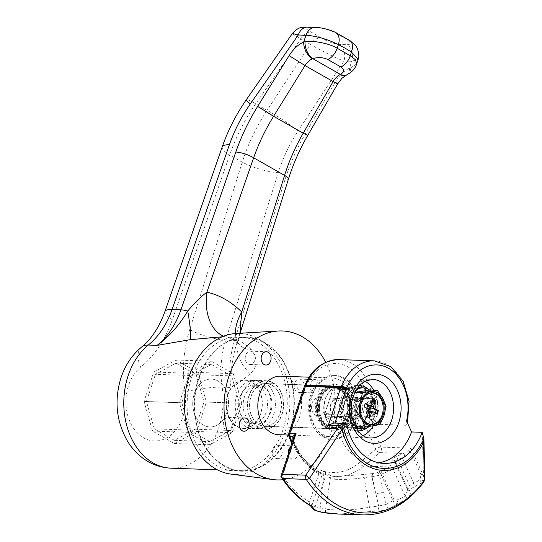 <?xml version="1.0" encoding="UTF-8"?>
<svg xmlns="http://www.w3.org/2000/svg" width="542" height="542" viewBox="0 0 542 542"><rect width="100%" height="100%" fill="white"/><g stroke="black" fill="none" stroke-linecap="round" stroke-linejoin="round"><path stroke-width="0.41" stroke-dasharray="2.71 2.03" d="M319.651 388.892A6.653 4.966 92 0 0 315.349 379.657A6.653 4.966 92 0 0 310.573 383.722A6.653 4.966 92 0 0 314.875 392.957A6.653 4.966 92 0 0 319.651 388.892M303.716 388.336A6.653 4.966 92 0 0 299.414 379.095A6.653 4.966 92 0 0 294.645 383.16A6.653 4.966 92 0 0 298.947 392.394A6.653 4.966 92 0 0 303.716 388.336M254.726 360.403A6.653 4.966 92 0 0 250.424 351.169A6.653 4.966 92 0 0 245.655 355.234A6.653 4.966 92 0 0 249.95 364.468A6.653 4.966 92 0 0 254.726 360.403M232.836 426.595A6.653 4.966 92 0 0 228.534 417.36A6.653 4.966 92 0 0 223.765 421.419A6.653 4.966 92 0 0 228.06 430.66A6.653 4.966 92 0 0 232.836 426.595M288.337 453.857A6.653 4.966 92 0 0 292.985 459.149A6.653 4.966 92 0 0 297.761 455.084A6.653 4.966 92 0 0 293.459 445.849A6.653 4.966 92 0 0 290.647 446.886M281.826 454.521A6.653 4.966 92 0 0 277.524 445.287A6.653 4.966 92 0 0 272.755 449.352A6.653 4.966 92 0 0 277.057 458.586A6.653 4.966 92 0 0 281.826 454.521M191.462 377.876A67.073 50.06 -88 0 1 239.55 336.914A67.073 50.06 -88 0 1 282.91 430.009A67.073 50.06 -88 0 1 234.822 470.971A67.073 50.06 -88 0 1 191.462 377.876M198.541 378.126A67.073 50.06 -88 0 1 246.63 337.165A67.073 50.06 -88 0 1 289.99 430.26A67.073 50.06 -88 0 1 241.901 471.215A67.073 50.06 -88 0 1 198.541 378.126M345.965 415.592A21.423 15.989 92 0 0 332.117 385.85A21.423 15.989 92 0 0 316.752 398.932A21.423 15.989 92 0 0 330.606 428.675A21.423 15.989 92 0 0 345.965 415.592M280.119 413.268A21.423 15.989 92 0 0 266.264 383.526A21.423 15.989 92 0 0 250.905 396.615A21.423 15.989 92 0 0 264.753 426.351A21.423 15.989 92 0 0 280.119 413.268M278.642 434.698A29.275 21.849 92 0 0 299.631 416.818A29.275 21.849 92 0 0 280.702 376.182M311.399 395.884A29.275 21.849 92 0 0 330.329 436.52A29.275 21.849 92 0 0 351.324 418.641A29.275 21.849 92 0 0 332.395 378.004A29.275 21.849 92 0 0 311.399 395.884M231.021 474.121A70.528 52.642 92 0 0 285.268 431.351A70.528 52.642 92 0 0 235.98 333.499M282.992 479.697A74.518 55.623 92 0 0 330.478 434.399A74.518 55.623 92 0 0 325.681 362.252M282.023 414.352A24.221 18.076 92 0 0 266.366 380.735A24.221 18.076 92 0 0 248.995 395.524A24.221 18.076 92 0 0 264.659 429.142A24.221 18.076 92 0 0 282.023 414.352M227.755 394.779A24.221 18.076 -88 0 1 245.12 379.983A24.221 18.076 -88 0 1 260.777 413.6A24.221 18.076 -88 0 1 243.412 428.397A24.221 18.076 -88 0 1 227.755 394.779M226.963 412.313A23.956 17.879 92 0 0 211.475 379.068A23.956 17.879 92 0 0 194.3 393.695A23.956 17.879 92 0 0 209.788 426.94A23.956 17.879 92 0 0 226.963 412.313M227.938 394.881A23.956 17.879 -88 0 1 245.113 380.254A23.956 17.879 -88 0 1 260.6 413.499A23.956 17.879 -88 0 1 243.426 428.126A23.956 17.879 -88 0 1 227.938 394.881M289.631 430.05A66.537 49.661 -88 0 1 241.922 470.686A66.537 49.661 -88 0 1 198.9 378.33A66.537 49.661 -88 0 1 246.61 337.693A66.537 49.661 -88 0 1 289.631 430.05M321.013 37.723L310.878 31.944C305.342 29.024 305.173 27.608 310.383 27.683L318.12 27.954C323.134 28.299 328.161 29.593 333.208 31.843A212.918 158.914 -88 0 1 347.063 39.735C351.216 42.73 351.351 44.383 347.476 44.688L339.739 44.417C333.526 43.766 327.287 41.531 321.013 37.723A13.306 8.293 -57.5 0 0 310.336 44.329C319.916 49.986 335.803 58.157 343.94 61.022L351.677 61.293L358.147 59.322M239.943 333.262L237.999 339.671C232.586 355.477 230.262 371.406 231.007 387.462C238.236 383.431 244.605 378.844 250.133 373.709C257.579 367.151 257.985 359.122 251.352 349.617A45.243 24.797 134.7 0 1 239.97 345.207A45.243 24.797 134.7 0 1 239.964 345.2A45.243 24.797 134.7 0 1 235.431 333.533M251.352 349.617A66.537 49.661 92 0 0 230.621 337.808L226.895 337.32A45.243 29.81 102.9 0 1 223.548 336.23M337.734 83.773A13.306 0.522 30.1 0 0 335.376 82.025L305.417 133.617C296.772 148.535 289.929 164.009 284.882 180.025L234.55 340.417L225.702 340.105L278.249 172.661C282.856 158.061 289.442 144.213 297.992 131.117A26.612 2.832 33.2 0 0 267.077 110.324C256.339 126.665 248.06 143.948 242.247 162.173L189.7 329.611A106.462 79.457 92 0 0 184.978 392.347A39.925 29.796 -88 0 1 182.972 416.581A39.925 29.796 -88 0 1 143.596 437.841A39.925 29.796 -88 0 1 128.535 385.552A39.925 29.796 -88 0 1 140.663 367.083A106.462 79.457 92 0 0 172.349 319.719L229.659 154.992C235.892 137.011 244.564 119.951 255.675 103.827L300.837 38.909L310.336 44.329L267.077 110.324L255.675 103.827A26.612 2.256 -145.2 0 0 246.447 99.552M292.436 33.448L294.428 35.169L300.837 38.909A13.306 8.191 -63.1 0 1 310.878 31.944M356.69 63.956L350.769 67.825L349.536 68.109C343.994 70.839 339.278 75.48 335.376 82.025M349.82 40.569A13.306 8.083 -57 0 0 347.063 39.735M339.739 44.417A13.306 9.932 -88 0 1 343.94 61.022L297.992 131.117M335.498 32.405A13.306 8.394 -63.7 0 0 333.208 31.843M307.734 27.1A13.306 9.932 -88 0 1 310.383 27.683M239.97 345.207L239.97 345.207C238.636 344.312 238.243 341.67 238.785 337.28L240.045 333.262M346.487 74.986A13.306 7.934 64.7 0 0 349.536 68.109L351.677 61.293A13.306 9.932 -88 0 0 347.476 44.688M346.975 74.769A13.306 8.692 63.3 0 0 350.769 67.825M250.133 373.709A45.243 33.909 -156.9 0 1 237.999 339.671A13.306 3.069 17.4 0 1 234.55 340.417A79.843 59.593 92 0 0 231.007 387.462L222.159 387.151A26.612 4.322 -8.6 0 0 184.978 392.347M230.621 337.808A45.243 29.81 102.9 0 1 226.895 337.32C230.506 337.876 234.862 340.505 239.964 345.2M241.813 403.282L233.284 373.668L211.488 361.243L189.192 373.282L179.449 402.726L187.979 432.34L209.774 444.765L232.071 432.726L241.813 403.282L206.407 402.028L197.884 372.422L233.284 373.668M197.884 372.422L176.089 359.996L153.786 372.036L144.05 401.48L152.573 431.086L174.368 443.512L196.671 431.479L206.407 402.028M196.671 431.479L232.071 432.726M174.368 443.512L209.774 444.765M152.573 431.086L187.979 432.34M144.05 401.48L179.449 402.726M153.786 372.036L189.192 373.282M176.089 359.996L211.488 361.243M358.547 399.786A9.051 6.755 92 0 0 356.108 399.081A9.051 6.755 92 0 0 349.217 406.215A9.051 6.755 92 0 0 353.032 416.459A9.051 6.755 92 0 0 355.471 417.164A9.051 6.755 92 0 0 362.361 410.037A9.051 6.755 92 0 0 358.547 399.786M320.932 398.465A9.051 6.755 92 0 0 318.493 397.753A9.051 6.755 92 0 0 311.603 404.888A9.051 6.755 92 0 0 315.417 415.131A9.051 6.755 92 0 0 317.856 415.843A9.051 6.755 92 0 0 324.746 408.709A9.051 6.755 92 0 0 320.932 398.465M346.345 387.95A21.294 15.894 -88 0 1 355.328 412.056A21.294 15.894 -88 0 1 339.109 428.837A21.294 15.894 -88 0 1 333.371 427.171A21.294 15.894 -88 0 1 324.394 403.065A21.294 15.894 -88 0 1 340.606 386.283A21.294 15.894 -88 0 1 346.345 387.95M341.033 387.76A21.294 15.894 -88 0 1 350.017 411.873A21.294 15.894 -88 0 1 333.797 428.654A21.294 15.894 -88 0 1 328.059 426.988A21.294 15.894 -88 0 1 319.082 402.882A21.294 15.894 -88 0 1 335.295 386.094A21.294 15.894 -88 0 1 341.033 387.76M340.708 388.743A20.23 15.095 -88 0 1 349.244 411.642A20.23 15.095 -88 0 1 333.831 427.591A20.23 15.095 -88 0 1 328.384 426.005A20.23 15.095 -88 0 1 319.855 403.106A20.23 15.095 -88 0 1 335.261 387.157A20.23 15.095 -88 0 1 340.708 388.743M338.404 388.661A20.23 15.095 -88 0 1 346.941 411.561A20.23 15.095 -88 0 1 331.535 427.509A20.23 15.095 -88 0 1 326.088 425.924A20.23 15.095 -88 0 1 317.551 403.024A20.23 15.095 -88 0 1 332.957 387.076A20.23 15.095 -88 0 1 338.404 388.661M338.73 387.679A21.294 15.894 -88 0 1 347.713 411.791A21.294 15.894 -88 0 1 331.494 428.573A21.294 15.894 -88 0 1 325.762 426.906A21.294 15.894 -88 0 1 316.779 402.801A21.294 15.894 -88 0 1 332.998 386.012A21.294 15.894 -88 0 1 338.73 387.679M271.996 385.328A21.294 15.894 -88 0 1 280.98 409.434A21.294 15.894 -88 0 1 264.76 426.215A21.294 15.894 -88 0 1 259.022 424.549A21.294 15.894 -88 0 1 250.045 400.443A21.294 15.894 -88 0 1 266.257 383.661A21.294 15.894 -88 0 1 271.996 385.328M272.809 382.876A23.956 17.879 -88 0 1 282.91 409.996A23.956 17.879 -88 0 1 264.665 428.878A23.956 17.879 -88 0 1 258.216 427.001A23.956 17.879 -88 0 1 248.107 399.881A23.956 17.879 -88 0 1 266.352 380.999A23.956 17.879 -88 0 1 272.809 382.876M264.842 382.598A23.956 17.879 -88 0 1 274.943 409.718A23.956 17.879 -88 0 1 256.698 428.6A23.956 17.879 -88 0 1 250.248 426.723A23.956 17.879 -88 0 1 240.14 399.603A23.956 17.879 -88 0 1 258.385 380.721A23.956 17.879 -88 0 1 264.842 382.598M263.419 386.886A19.295 14.404 -88 0 1 271.562 408.736A19.295 14.404 -88 0 1 256.861 423.946A19.295 14.404 -88 0 1 251.664 422.435A19.295 14.404 -88 0 1 243.527 400.585A19.295 14.404 -88 0 1 258.222 385.376A19.295 14.404 -88 0 1 263.419 386.886M258.995 386.731A19.295 14.404 -88 0 1 267.138 408.58A19.295 14.404 -88 0 1 252.437 423.783A19.295 14.404 -88 0 1 247.24 422.272A19.295 14.404 -88 0 1 239.103 400.43A19.295 14.404 -88 0 1 253.798 385.22A19.295 14.404 -88 0 1 258.995 386.731M260.417 382.442A23.956 17.879 -88 0 1 270.519 409.562A23.956 17.879 -88 0 1 252.274 428.444A23.956 17.879 -88 0 1 245.824 426.568A23.956 17.879 -88 0 1 235.716 399.447A23.956 17.879 -88 0 1 253.961 380.565A23.956 17.879 -88 0 1 260.417 382.442M217.931 380.938A23.956 17.879 -88 0 1 228.033 408.058A23.956 17.879 -88 0 1 209.788 426.94A23.956 17.879 -88 0 1 203.338 425.07A23.956 17.879 -88 0 1 193.23 397.943A23.956 17.879 -88 0 1 211.475 379.068A23.956 17.879 -88 0 1 217.931 380.938M362.625 426.588L346.69 426.026L354.8 401.514L370.728 402.076L369.725 398.587L351.582 388.241L348.953 389.657L340.85 414.176L341.853 417.658L359.996 428.004L362.625 426.588L370.728 402.076M346.69 426.026L344.068 427.442L359.996 428.004M341.853 417.658L325.918 417.096L344.068 427.442M325.918 417.096L324.915 413.614L340.85 414.176M348.953 389.657L333.025 389.095L324.915 413.614M333.025 389.095L335.647 387.679L351.582 388.241M369.725 398.587L353.797 398.024L335.647 387.679M353.797 398.024L354.8 401.514M190.825 375.545L211.427 364.427L231.563 375.904L239.442 403.262L230.445 430.463L209.842 441.581L189.7 430.104L181.827 402.747L190.825 375.545L155.418 374.298L176.021 363.174L211.427 364.427M176.021 363.174L196.157 374.657L231.563 375.904M196.157 374.657L204.036 402.008L239.442 403.262M204.036 402.008L195.039 429.217L230.445 430.463M195.039 429.217L174.436 440.334L209.842 441.581M174.436 440.334L154.301 428.858L189.7 430.104M154.301 428.858L146.421 401.5L181.827 402.747M146.421 401.5L155.418 374.298M408.803 450.754A2.663 0.908 29.2 0 0 410.816 452.163L410.924 448.173L407.733 451.723L396.758 456.283A5.325 1.965 -24.4 0 0 391.934 460.287L392.015 462.075L389.996 466.98L393.099 469.297L405.355 496.343L407.97 498.599L405.965 499.887A106.462 79.457 -88 0 1 362.896 514.9M392.015 462.075L394.786 462.583L395.497 463.491L407.482 489.941L405.355 496.343L396.886 500.07L394.041 499.853A2.663 0.982 -24.4 0 0 392.869 500.591C394.088 502.773 395.917 503.653 398.35 503.24L405.965 499.887M422.238 432.462L423.485 475.287L422.807 474.392A2.663 0.982 -24.4 0 0 421.059 474.765L419.833 479.961L409.603 485.578A2.663 0.467 -117.2 0 1 410.585 487.543A2.663 0.467 -117.2 0 1 410.924 488.633L422.652 482.455A2.663 2.222 111.4 0 0 423.526 480.571L419.833 479.961A2.663 0.522 -120.4 0 1 421.269 482.868M393.106 469.311L395.497 463.491L395.409 461.588A2.663 0.982 155.6 0 1 397.821 459.582L409.603 485.578A2.663 0.982 -24.4 0 0 407.882 486.56A2.663 0.982 -24.4 0 0 407.198 487.576A2.663 2.324 173 0 0 410.924 488.633L411.148 491.147L409.02 497.353L407.97 498.599M373.221 425.924A29.275 21.849 92 0 0 376.101 419.515A29.275 21.849 92 0 0 373.662 390.138M365.186 381.243A29.275 21.849 92 0 0 357.178 378.878A29.275 21.849 92 0 0 336.182 396.758A29.275 21.849 92 0 0 355.112 437.394A29.275 21.849 92 0 0 363.269 435.605M349.536 388.675L340.803 415.084A21.558 16.091 92 0 0 341.467 417.394L361.013 428.539A21.558 16.091 92 0 0 362.754 427.597L371.487 401.188A21.558 16.091 92 0 0 370.823 398.878L351.277 387.733A21.558 16.091 92 0 0 349.536 388.675L333.249 388.099A21.558 16.091 -88 0 0 325.159 399.183A21.558 16.091 -88 0 0 324.516 414.508L333.249 388.099M351.277 387.733L334.99 387.157A21.558 16.091 -88 0 1 340.62 386.019A21.558 16.091 -88 0 1 354.536 398.302L370.823 398.878M371.487 401.188L355.2 400.619A21.558 16.091 -88 0 1 354.556 415.938A21.558 16.091 -88 0 1 346.467 427.021L355.2 400.619M288.784 436.046A3.99 1.179 161.8 0 1 289.923 434.704L305.424 387.835A7.988 5.962 -88 0 0 305.851 386.934A43.916 32.777 -88 0 1 349.143 367.659A43.916 32.777 -88 0 1 364.522 424.332L375.769 449.142A3.99 1.47 155.6 0 1 380.979 447.116A3.99 2.981 -88 0 1 381.141 450.788A3.99 2.981 -88 0 1 379.956 452.617L404.007 453.464A2.663 0.359 68.7 0 0 405.07 456.764L410.816 452.163L421.059 474.765L423.377 476.194A2.663 1.301 118.3 0 0 423.485 475.287L424.914 477.258L424.84 477.997L423.377 476.194M293.588 437.977A2.663 1.762 -170.5 0 1 293.574 438.126L293.479 442.916A71.862 53.631 92 0 0 318.852 473.783C319.577 472.272 320.132 471.892 320.518 472.651L321.433 473.776L322.368 473.979L323.865 473.268L320.139 508.362A3.99 2.629 -77.1 0 0 321.907 512.346M338.933 514.053L376.541 511.052C380.857 511.065 385.179 510.164 389.508 508.355A106.462 79.457 92 0 0 398.35 503.24L396.886 500.07M310.078 505.232C309.069 505.293 308.886 504.209 309.529 501.973L309.699 504.731L310.803 505.625M334.963 423.065L334.875 423.336A3.99 2.981 -88 0 1 336.507 425.768L347.131 426.141M378.675 462.766A54.275 40.508 -88 0 1 373.35 463.051A54.275 40.508 -88 0 1 336.507 425.768M334.99 387.157L354.536 398.302M334.753 479.243C344.624 479.751 354.441 479.182 364.183 477.543L369.427 507.177C354.888 510.09 340.281 510.76 325.6 509.195L330.376 478.22L334.753 479.243L334.895 476.628A69.2 51.646 92 0 0 363.757 466.059L389.996 466.98L378.512 471.933A69.2 51.646 -88 0 1 377.151 472.671L373.567 473.498L363.709 474.487L334.895 476.628L331.406 476.005L323.56 471.174A65.209 48.665 -88 0 1 289.923 434.704A3.99 0.969 18.3 0 1 288.791 433.546M374.298 360.843A47.906 35.758 -88 0 1 405.911 425.26L370.511 424.013A47.906 35.758 92 0 0 338.892 359.59M405.911 425.26L407.171 424.298L406.575 420.965M373.567 473.498A2.663 1.985 92 0 0 372.273 476.797L375.85 493.464L371.812 476.777L379.603 475.212A71.862 53.631 92 0 0 381.019 474.446L393.099 469.297M363.709 474.487L364.183 477.543L371.812 476.777A2.663 1.985 92 0 1 373.106 473.484M378.512 471.933A2.663 1.612 60.6 0 1 381.019 474.446L392.869 500.591A102.465 76.476 -88 0 1 385.884 504.514L383.208 492.021A5.325 1.131 -12.1 0 1 375.85 493.464L378.634 506.018L369.427 507.177A3.99 0.515 -100.4 0 0 370.674 511.682M316.535 510.869A3.99 2.602 107.9 0 1 315.112 506.973L326.074 474.69L330.376 478.22L331.406 476.005M325.708 512.989A3.99 0.576 -82.8 0 1 325.6 509.195L320.139 508.362A102.465 76.476 -88 0 1 315.112 506.973L312.057 505.158A3.99 3.814 -44.9 0 0 312.964 508.945M389.508 508.355A3.99 2.473 -115.9 0 1 385.884 504.514L378.634 506.018A3.99 2.906 -88.6 0 1 376.541 511.052M292.104 442.482A69.2 51.646 92 0 0 321.433 473.776L322.368 473.979L312.057 505.158L309.536 501.953L318.852 473.783M293.459 441.547A2.663 0.915 157.9 0 1 294.171 441.852C300.221 456.31 308.913 466.493 320.241 472.4L320.518 472.651A69.2 51.646 -88 0 1 293.459 441.547L292.937 439.948M364.522 424.332L370.511 424.013L380.979 447.116L410.924 448.173L422.807 474.392M359.57 462.583L375.769 449.142A3.99 2.215 -129.7 0 0 379.956 452.617L363.757 466.059A3.99 2.215 50.3 0 1 359.57 462.583A65.209 48.665 -88 0 1 323.56 471.174A3.99 2.615 105.8 0 0 323.635 473.376M362.754 427.597L346.467 427.021M361.013 428.539L344.726 427.963A21.558 16.091 -88 0 1 339.096 429.108A21.558 16.091 -88 0 1 325.18 416.825L341.467 417.394M340.803 415.084L324.516 414.508M344.726 427.963L325.18 416.825M334.875 423.336L333.615 423.017M309.529 501.973A102.465 76.476 -88 0 1 282.599 475.801L280.898 476.479M293.479 438.431A2.663 1.762 -170.5 0 0 293.574 438.132A2.663 1.762 -170.5 0 1 293.574 438.132L294.171 441.852A2.663 0.915 157.9 0 1 293.479 442.916L282.599 475.801M407.482 489.941L411.148 491.147M380.938 470.835L394.041 499.853M377.151 472.671A2.663 1.633 62.5 0 1 379.603 475.212L383.208 492.021M325.932 474.304L325.275 472.583L323.865 473.268A5.325 1.043 -163.4 0 0 325.932 474.304L326.074 474.69A5.325 0.569 13.3 0 1 323.737 473.898M423.614 482.265L422.652 482.455A106.462 79.457 -88 0 1 409.02 497.353M423.587 481.581L423.526 480.571M372.32 392.74A15.969 11.917 92 0 0 371.826 392.713A15.969 11.917 92 0 0 360.376 402.462A15.969 11.917 92 0 0 370.701 424.63A15.969 11.917 92 0 0 371.195 424.63M368.635 389.413A22.622 16.883 -88 0 1 374.4 417.028A22.622 16.883 -88 0 1 367.286 427.692M355.349 430.748L358.011 430.836A22.622 16.883 -88 0 1 343.553 399.44A22.622 16.883 -88 0 1 359.603 385.619L356.941 385.525A22.622 16.883 -88 0 1 371.568 416.927A22.622 16.883 -88 0 1 355.349 430.748A22.622 16.883 -88 0 1 340.722 399.346A22.622 16.883 -88 0 1 356.941 385.525M341.087 410.348A7.513 5.61 -88 0 1 333.676 414.345A7.513 5.61 -88 0 1 330.844 404.501A7.513 5.61 -88 0 1 338.255 400.504A7.513 5.61 -88 0 1 341.087 410.348M330.816 404.02A8.848 6.599 92 0 0 336.535 416.297A8.848 6.599 92 0 0 342.876 410.89A8.848 6.599 92 0 0 337.158 398.614A8.848 6.599 92 0 0 330.816 404.02M368.546 411.798A8.848 6.599 -88 0 1 362.205 417.198A8.848 6.599 -88 0 1 356.487 404.921A8.848 6.599 -88 0 1 362.828 399.522A8.848 6.599 -88 0 1 368.546 411.798M363.404 412.272A10.644 7.947 92 0 0 356.521 397.496A10.644 7.947 92 0 0 348.885 404A10.644 7.947 92 0 0 355.769 418.776A10.644 7.947 92 0 0 363.404 412.272M354.522 417.177L358.066 417.299A10.644 7.947 -88 0 1 355.261 404.224A10.644 7.947 -88 0 1 362.889 397.72A10.644 7.947 -88 0 1 369.773 412.496A10.644 7.947 -88 0 1 362.144 419A10.644 7.947 -88 0 1 359.271 418.167L355.735 418.045A10.644 7.947 -88 0 1 354.522 417.177L350.403 425.443A20.494 15.298 -88 0 1 345.003 400.274A20.494 15.298 -88 0 1 357.774 387.848M354.346 424.752L353.94 425.565A20.494 15.298 -88 0 1 348.547 400.396A20.494 15.298 -88 0 1 356.548 389.671M353.94 425.565L350.403 425.443M369.597 390.003A20.494 15.298 -88 0 1 376.487 416.324A20.494 15.298 -88 0 1 369.326 426.513M359.698 387.754A20.494 15.298 -88 0 1 372.95 416.202A20.494 15.298 -88 0 1 358.255 428.715M369.075 410.49L368.892 411.032L366.074 409.779L367.056 416.757M355.586 427.211L352.734 427.11L355.735 418.045M356.345 428.485A20.494 15.298 -88 0 1 352.734 427.11M356.731 425.856L359.271 418.167M358.066 417.299L354.99 423.471M351.236 410.965L348.709 410.877L352.056 418.797A17.297 12.913 -88 0 1 350.721 401.636A17.297 12.913 -88 0 1 361.182 391.202A17.297 12.913 -88 0 1 372.977 397.923A17.297 12.913 -88 0 1 374.312 415.084A17.297 12.913 -88 0 1 363.851 425.524A17.297 12.913 -88 0 1 357.246 424.298A17.297 12.913 -88 0 1 355.281 422.889A17.297 12.913 -88 0 1 352.056 418.797L352.544 419.664M357.463 426.798L372.3 424.318L374.312 415.084L378.384 405.924L372.977 397.923L369.63 389.996M379.976 424.589L372.3 424.318M386.06 406.195L378.384 405.924M355.017 392.422L350.721 401.636L348.709 410.877M367.097 416.642L366.677 416.405M366.778 408.18L366.317 409.569M369.177 411.554L377.218 414.135M368.492 409.156L365.884 409.068L364.156 406.683M370.952 404.969L368.343 404.874L372.889 399.108M372.293 399.434L372.706 399.671M368.343 404.874L367.029 405.585M363.912 406.812L365.308 403.207M365.884 409.068L366.074 409.779M319.766 399.088A21.294 15.894 -88 0 1 335.031 386.087A21.294 15.894 -88 0 1 348.797 415.639A21.294 15.894 -88 0 1 333.533 428.641A21.294 15.894 -88 0 1 319.766 399.088M317.998 399.027A21.294 15.894 -88 0 1 333.262 386.026A21.294 15.894 -88 0 1 347.029 415.578A21.294 15.894 -88 0 1 331.758 428.58A21.294 15.894 -88 0 1 317.998 399.027M354.285 419.718A31.937 23.834 -88 0 1 331.386 439.223A31.937 23.834 -88 0 1 310.735 394.888A31.937 23.834 -88 0 1 333.635 375.382A31.937 23.834 -88 0 1 354.285 419.718M356.053 419.779A31.937 23.834 -88 0 1 333.154 439.284A31.937 23.834 -88 0 1 312.51 394.955A31.937 23.834 -88 0 1 335.41 375.45A31.937 23.834 -88 0 1 356.053 419.779M171.116 468.186A66.537 49.661 92 0 0 218.819 427.55A66.537 49.661 92 0 0 222.159 387.151A79.843 59.593 -88 0 1 225.702 340.105A26.612 6.131 17.4 0 1 189.7 329.611M222.22 146.875A26.612 6.775 -160.8 0 0 229.659 154.992L242.247 162.173A26.612 6.131 17.4 0 0 278.249 172.661M164.91 311.596A26.612 6.775 -160.8 0 0 172.349 319.719M141.564 347.063A26.612 14.837 -129.1 0 0 140.663 367.083M315.471 27.371A13.306 9.932 -88 0 1 318.12 27.954M288.432 179.077A13.306 3.069 17.4 0 1 284.882 180.025M307.775 135.364A13.306 0.522 30.1 0 0 305.417 133.617M391.934 460.287A2.663 2.446 -2.5 0 1 395.409 461.588L407.198 487.576L407.462 489.893M357.178 378.878L372.754 379.427A29.275 21.849 92 0 0 351.765 397.306A29.275 21.849 92 0 0 370.687 437.943L355.112 437.394M318.94 398.478A22.886 17.087 92 0 0 327.578 428.458A22.886 17.087 92 0 0 350.152 416.27A22.886 17.087 92 0 0 341.521 386.29A22.886 17.087 92 0 0 318.94 398.478M350.132 415.782A21.558 16.091 -88 0 1 334.671 428.952A21.558 16.091 -88 0 1 320.735 399.027A21.558 16.091 -88 0 1 336.196 385.863A21.558 16.091 -88 0 1 350.132 415.782M396.758 456.283A2.663 0.359 68.7 0 0 397.821 459.582L402.32 457.834L413.871 483.328A2.663 0.488 -118.5 0 1 415.24 486.323M402.32 457.834L405.07 456.764M304.292 386.676A3.99 0.969 -161.7 0 0 305.424 387.835A3.99 1.477 28.6 0 1 304.577 386.019M305.851 386.934A3.99 1.172 22.2 0 1 304.807 385.518M366.385 410.809L368.994 410.904M370.274 411.568L372.882 411.663M299.414 379.095L315.349 379.657M250.424 351.169L266.352 351.731M228.534 417.36L244.462 417.923M277.524 445.287L293.459 445.849M246.63 337.165L239.55 336.914M266.264 383.526L332.117 385.85M288.595 435.05L330.329 436.52M245.12 379.983L266.366 380.735M243.412 428.397L264.659 429.142M309.109 377.185L332.395 378.004M264.753 426.351L330.606 428.675M241.901 471.215L234.822 470.971M277.057 458.586L292.985 459.149M228.06 430.66L243.995 431.222M249.95 364.468L265.885 365.03M298.947 392.394L314.875 392.957M245.113 380.254L253.961 380.565M241.922 470.686L217.389 469.819M246.61 337.693L222.281 336.839M243.426 428.126L252.274 428.444M318.493 397.753L356.108 399.081M339.109 428.837L333.797 428.654M333.831 427.591L331.535 427.509M331.494 428.573L264.76 426.215M264.665 428.878L256.698 428.6M256.861 423.946L252.437 423.783M258.222 385.376L253.798 385.22M266.352 380.999L258.385 380.721M332.998 386.012L266.257 383.661M335.261 387.157L332.957 387.076M340.606 386.283L335.295 386.094M317.856 415.843L355.471 417.164M339.096 429.108L334.671 428.952C341.467 428.83 346.501 424.474 349.773 415.883C354.725 402.455 346.568 385.477 336.196 385.863L340.62 386.019M310.105 505.374L309.699 504.731M383.973 463.424L373.35 463.051M407.171 424.298L407.509 423.017M291.725 443.62L304.428 462.516L321.765 474.006M371.826 392.713L372.815 392.747M362.205 417.198L336.535 416.297M362.889 397.72L356.521 397.496M362.144 419L355.769 418.776M362.828 399.522L337.158 398.614M370.701 424.63L371.69 424.664M333.262 386.026L335.031 386.087M331.386 439.223L333.154 439.284M333.635 375.382L335.41 375.45M331.758 428.58L333.533 428.641"/><path stroke-width="0.81" d="M270.654 360.965A6.653 4.966 92 0 0 266.352 351.731A6.653 4.966 92 0 0 261.583 355.796A6.653 4.966 92 0 0 265.885 365.03A6.653 4.966 92 0 0 270.654 360.965M248.764 427.157A6.653 4.966 92 0 0 244.462 417.923A6.653 4.966 92 0 0 239.693 421.981A6.653 4.966 92 0 0 243.995 431.222A6.653 4.966 92 0 0 248.764 427.157M290.647 446.886A6.653 4.966 92 0 0 288.683 449.914A6.653 4.966 92 0 0 288.337 453.857M309.109 377.185L280.702 376.182A29.275 21.849 92 0 0 259.713 394.061A29.275 21.849 92 0 0 278.642 434.698L288.595 435.05M325.681 362.252A74.518 55.623 92 0 0 278.398 331.006L235.98 333.499A70.528 52.642 92 0 0 189.104 376.527A70.528 52.642 92 0 0 231.021 474.121L273.154 479.595A74.518 55.623 92 0 0 282.992 479.697M278.398 331.006A74.518 55.623 92 0 0 228.866 376.473A74.518 55.623 92 0 0 273.154 479.595M222.084 336.833L190.391 339.651L157.153 345.362C169.151 336.555 179.355 325.112 187.762 311.033C193.928 303.479 200.31 297.185 206.902 292.152A111.781 83.427 -88 0 1 241.718 312.002L239.943 333.262M235.431 333.533A45.243 24.797 134.7 0 1 241.718 312.002L284.584 175.405C289.15 160.832 295.356 146.753 303.195 133.183L333.147 81.591C335.051 78.292 337.381 75.948 340.132 74.572L340.417 74.423A13.306 8.692 63.3 0 0 346.975 74.769L346.975 74.769C352.056 72.066 355.301 68.434 356.717 63.875L356.69 63.956M312.409 58.773A13.306 7.812 -114.6 0 1 303.676 41.964L305.004 41.741A13.306 7.439 -109.8 0 0 312.748 58.644L340.417 74.423C344.4 71.998 344.543 69.511 340.85 66.964L327.761 59.505C323.181 57.33 318.174 57.046 312.748 58.644L312.409 58.773C309.577 60.101 307.118 62.364 305.024 65.555L273.588 116.306C265.323 129.633 258.676 143.461 253.656 157.776L206.902 292.152A45.243 29.81 102.9 0 0 223.548 336.23M229.374 144.802C234.401 130.439 241.38 116.815 250.309 103.935L298.276 34.993L292.436 33.448L246.447 99.552C236.136 114.403 228.067 130.182 222.22 146.875A26.612 6.775 -160.8 0 1 229.374 144.802L172.065 309.523L180.913 309.841L235.811 152.051C241.312 136.293 248.595 121.076 257.667 106.401L289.11 55.65C293.195 49.214 298.053 44.647 303.676 41.964L306.006 35.264L298.276 34.993A13.306 9.932 -88 0 1 307.734 27.1L315.471 27.371A13.306 9.932 -88 0 0 306.006 35.264C316.67 36.05 327.483 39.18 338.445 44.647A13.306 8.394 -63.7 0 0 335.498 32.405L335.498 32.405C329.238 29.282 319.042 27.249 315.471 27.371M305.004 41.741C313.134 40.189 330.159 43.651 337.185 48.279L350.274 55.738L355.484 59.742L356.717 63.875L358.147 59.322L351.433 52.046A13.306 8.083 -57 0 0 349.82 40.569L354.719 44.701C357.815 46.788 360.003 56.693 358.147 59.322M289.11 55.65L305.024 65.555L333.147 81.591A13.306 0.522 30.1 0 0 337.734 83.773L307.775 135.364A13.306 0.522 30.1 0 1 303.195 133.183L273.588 116.306L257.667 106.401M340.132 74.572A13.306 7.934 64.7 0 0 346.067 75.209L346.067 75.209A13.306 7.934 64.7 0 0 346.487 74.986M340.85 66.964A13.306 8.245 -60.3 0 0 350.274 55.738L351.433 52.046A199.612 148.982 92 0 0 338.445 44.647L337.185 48.279A13.306 8.245 -60.3 0 1 327.761 59.505M190.391 339.651A45.243 4.526 78.3 0 0 187.762 311.033A13.306 3.388 -160.8 0 0 180.913 309.841A79.843 59.593 92 0 1 157.153 345.362L148.298 345.051A66.537 49.661 92 0 0 128.095 375.83A66.537 49.661 92 0 0 171.116 468.186C160.256 467.685 150.48 464.074 141.787 457.353C136.34 453.092 131.733 447.956 127.966 441.954C116.334 422.008 113.996 400.626 120.974 377.821C125.094 365.342 131.957 355.091 141.564 347.063A26.612 14.837 -129.1 0 1 148.298 345.051A79.843 59.593 -88 0 0 172.065 309.523A26.612 6.775 -160.8 0 0 164.91 311.596L222.22 146.875M373.662 390.138A29.275 21.849 92 0 0 365.186 381.243M292.937 439.948L292.775 436.574L296.054 433.464L293.689 437.672L280.878 476.411L282.992 478.552A106.462 79.457 92 0 0 310.078 505.232L311.555 505.767L314.929 509.968L317.009 510.95A3.99 2.602 107.9 0 1 316.535 510.869L321.907 512.346A3.99 2.629 -77.1 0 0 322.233 512.393L338.933 514.053L325.708 512.989A3.99 0.576 -82.8 0 0 325.749 512.983M310.078 505.232L309.577 505.171C298.269 498.504 288.71 488.931 280.885 476.465M311.555 505.767L309.672 505.212M423.546 442.218A61.287 45.745 -88 0 1 379.278 470.029A61.287 45.745 -88 0 1 342.036 429.46L309.672 478.125A104.464 77.967 92 0 0 423.587 481.581L424.284 478.654L423.546 442.218L423.885 438.532L422.177 432.313L411.554 431.94A54.275 40.508 -88 0 1 378.675 462.766M411.554 431.94L406.575 420.965A43.916 32.777 92 0 0 388.133 368.079A43.916 32.777 92 0 0 346.568 388.37A7.988 5.962 -88 0 1 346.142 389.271L334.963 423.065M310.105 505.374L312.964 508.945A3.99 3.814 -44.9 0 0 314.929 509.968M363.269 435.605A29.275 21.849 92 0 0 373.221 425.924M423.614 482.265L424.061 481.296L423.614 482.265C406.839 504.243 386.602 515.124 362.896 514.9A106.462 79.457 -88 0 1 306.244 479.372A3.99 2.981 -88 0 1 305.783 475.165L338.432 427.164L338.899 425.741L328.283 425.368L340.762 387.625L305.356 386.378L289.855 433.248L296.054 433.464L282.538 474.338L305.783 475.165A3.99 0.522 35.6 0 0 309.672 478.125A3.99 1.822 146.9 0 1 306.244 479.372L282.992 478.552M422.177 432.313A54.275 40.508 -88 0 1 383.973 463.424A54.275 40.508 -88 0 1 347.131 426.141A3.99 2.981 92 0 0 345.498 423.715L344.238 423.39L338.899 425.741M344.238 423.39L333.615 423.017L328.283 425.368M280.898 476.479L282.538 474.338M346.568 388.37A3.99 1.172 -157.8 0 0 341.304 386.419A3.99 2.981 92 0 1 341.087 386.866A3.99 2.981 -88 0 0 340.762 387.625A3.99 0.969 -161.7 0 1 346.142 389.271A3.99 1.477 -151.4 0 0 341.087 386.866L305.688 385.619A3.99 2.981 92 0 0 305.898 385.172L341.304 386.419A47.906 35.758 -88 0 1 374.298 360.843L338.892 359.59A47.906 35.758 92 0 0 305.898 385.172A3.99 1.172 22.2 0 0 304.807 385.518L304.577 386.019A3.99 1.477 28.6 0 1 305.688 385.619A3.99 2.981 -88 0 0 305.356 386.378A3.99 0.969 -161.7 0 0 304.292 386.676L288.791 433.546A3.99 0.969 18.3 0 1 289.855 433.248A3.99 2.981 92 0 0 289.848 436.473L292.775 436.574A2.663 1.762 -170.5 0 1 293.588 437.977M424.84 477.997L424.914 477.258L424.284 478.654L424.84 477.997L424.061 481.296M424.914 477.258L423.885 438.532A59.288 44.254 92 0 1 380.972 468.22A59.288 44.254 92 0 1 343.811 428.81A3.99 0.948 -13.8 0 1 342.036 429.46L338.432 427.164A3.99 0.969 18.3 0 1 343.811 428.81L345.498 423.715M292.104 442.482A69.2 51.646 92 0 1 289.848 436.473A3.99 1.179 161.8 0 1 288.784 436.046L291.725 443.62M383.14 414.908A15.969 11.917 92 0 0 372.815 392.747A15.969 11.917 92 0 0 361.365 402.496A15.969 11.917 92 0 0 371.69 424.664A15.969 11.917 92 0 0 383.14 414.908M371.195 424.63A15.969 11.917 92 0 0 382.151 414.874A15.969 11.917 92 0 0 372.32 392.74M367.286 427.692A22.622 16.883 -88 0 1 358.181 430.843A22.622 16.883 -88 0 1 358.011 430.836L358.181 430.843M356.548 389.671A20.494 15.298 -88 0 1 363.242 387.882A20.494 15.298 -88 0 1 369.597 390.003M357.774 387.848A20.494 15.298 -88 0 1 359.698 387.754L363.242 387.882M378.37 410.653L377.218 414.135L372.882 411.663A1.328 0.996 92 0 0 371.568 412.367L368.96 412.279L369.63 418.228L367.056 416.757L368.994 410.904A1.328 0.996 92 0 0 368.492 409.156L364.156 406.683L365.308 403.207L369.644 405.68A1.328 0.996 92 0 0 370.952 404.969L372.889 399.108L375.471 400.579L373.533 406.439A1.328 0.996 92 0 0 374.034 408.18L371.426 408.085L378.37 410.653L374.034 408.18M369.63 418.228L371.568 412.367M369.326 426.513A20.494 15.298 -88 0 1 361.792 428.844A20.494 15.298 -88 0 1 356.277 427.238L355.586 427.211M361.792 428.844L358.255 428.715A20.494 15.298 -88 0 1 356.345 428.485M356.277 427.238L356.731 425.856M354.99 423.471L354.346 424.752M352.544 419.664L357.463 426.798L365.139 427.069L361.792 419.142A17.297 12.913 -88 0 1 360.457 401.981A17.297 12.913 -88 0 1 370.918 391.541A17.297 12.913 -88 0 1 382.713 398.268A17.297 12.913 -88 0 1 384.048 415.429A17.297 12.913 -88 0 1 373.587 425.863A17.297 12.913 -88 0 1 361.792 419.142L356.385 411.148L360.457 401.981L362.476 392.747L377.313 390.267L382.713 398.268L386.06 406.195L384.048 415.429L379.976 424.589L365.139 427.069M356.385 411.148L351.236 410.965M377.313 390.267L369.63 389.996L354.793 392.476M362.476 392.747L354.99 392.483M359.773 385.626L359.603 385.619A22.622 16.883 -88 0 1 359.773 385.626A22.622 16.883 -88 0 1 368.635 389.413M369.251 417.875L367.097 416.642M368.96 412.279L369.177 411.554L370.274 411.568M368.926 411.093L369.177 411.554M369.075 410.49L370.044 407.557L367.469 406.087L366.778 408.18M377.632 410.49L376.548 413.756M371.426 408.085L370.565 407.354L370.924 406.344L375.471 400.579M370.044 407.557L370.565 407.354M372.706 399.671L374.868 400.897M367.469 406.087L367.462 405.694M367.462 405.579L365.206 403.492M240.045 333.262L288.432 179.077A13.306 3.069 17.4 0 0 284.584 175.405L253.656 157.776A13.306 3.388 -160.8 0 0 235.811 152.051M250.309 103.935A26.612 2.256 -145.2 0 1 246.447 99.552M370.687 437.943A29.275 21.849 92 0 0 391.683 420.064A29.275 21.849 92 0 0 372.754 379.427L365.952 380.857L360.958 384.258C357.578 387.394 354.99 391.609 353.188 396.907C346.216 415.633 357.977 438.918 370.687 437.943M398.851 422.259A34.6 25.826 -88 0 1 364.725 440.68A34.6 25.826 -88 0 1 351.67 395.362A34.6 25.826 -88 0 1 385.802 376.941A34.6 25.826 -88 0 1 398.851 422.259M317.009 510.95A106.462 79.457 92 0 0 322.233 512.393M370.924 406.344L373.533 406.439M367.029 405.585L369.644 405.68M217.389 469.819L171.116 468.186M164.91 311.596C159.185 327.3 151.401 339.123 141.564 347.063M349.82 40.569L335.498 32.405M292.436 33.448C299.272 25.867 302.524 27.642 307.734 27.1M288.432 179.077C293.175 164.016 299.624 149.443 307.775 135.364M337.734 83.773L341.968 78.231L346.975 74.769M362.896 514.9L338.933 514.053M325.708 512.989L321.907 512.346M304.807 385.518C311.548 369.163 322.91 360.518 338.892 359.59M407.509 423.017L409.054 401.344L403.126 381.168L390.768 366.595L374.298 360.843M304.577 386.019A3.99 3.99 0 0 0 304.292 386.676M312.964 508.945C314.103 509.954 315.295 510.591 316.535 510.869M288.791 433.546A3.99 3.99 0 0 0 288.784 436.046M370.003 405.782L367.219 405.68M372.523 411.554L369.739 411.459"/></g></svg>
